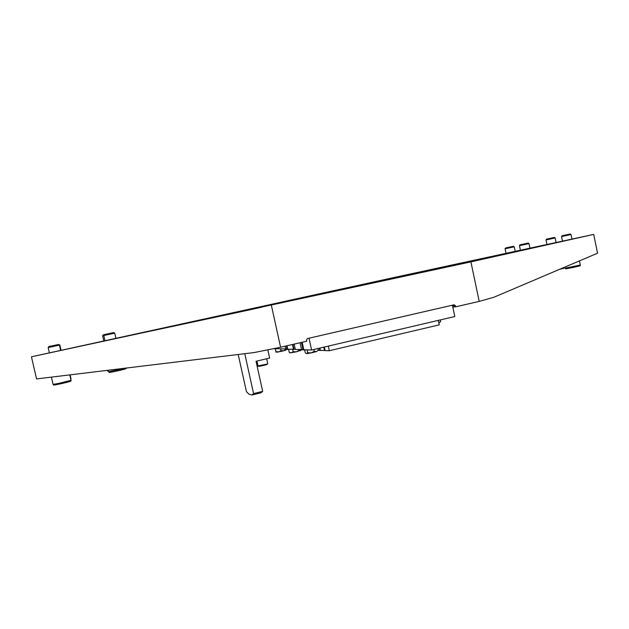 <?xml version="1.0" encoding="UTF-8"?>
<svg xmlns="http://www.w3.org/2000/svg" width="629" height="629" viewBox="0 0 629 629"><rect width="100%" height="100%" fill="white"/><g stroke="black" fill="none" stroke-linecap="round" stroke-linejoin="round"><path stroke-width="0.94" d="M264.612 306.142L270.03 304.994L264.612 306.142M276.736 303.846L282.555 302.62L276.736 303.846M414.126 273.591L419.96 272.349L414.126 273.591M434.623 269.456L440.913 268.119L434.623 269.456M395.814 277.287L401.255 276.131L395.814 277.287M253.841 308.186L258.912 307.109L253.841 308.186M31.45 356.8L36.553 378.925L254.179 352.554L280.581 347.247L306.755 341.209L306.496 340.022L307.392 338.575L454.13 304.798L455.427 305.694L455.663 306.826L479.212 301.393L470.901 261.884L31.45 356.8L394.454 277.42L593.697 234.397L470.901 261.884M352.861 287.327L352.696 286.557L287.846 300.67L309.334 296.746L404.589 276.021M352.696 286.557L364.568 284.017L364.726 284.74M403.967 276.17L364.568 284.017M403.96 276.131L404.581 276.013M434.796 269.047L471.687 261.483L537.205 246.827L434.828 269.181M237.007 312.582L236.905 312.133L121.358 337.348L246.191 310.616L261.971 307.133L249.273 309.499L249.375 309.932M236.905 312.133L249.273 309.499M479.212 301.393L493.859 297.265L597.55 253.204L593.697 234.397M452.801 307.094L455.663 306.826M280.581 347.247L271.39 305.364M238.202 354.489L246.419 391.592L248.848 394.124L251.922 395.012L253.589 393.597L262.686 391.387L260.917 392.826L251.922 395.012M267.812 349.818L269.629 358.074L256.034 361.25L262.686 391.387M253.589 393.597L244.767 353.695M309.02 338.198L311.599 350.015L454.798 316.529L452.4 305.199M311.599 350.015L303.823 349.771L302.211 342.255L303.823 349.771M303.713 349.284L302.95 349.457L301.417 342.443M295.363 349.496L302.95 349.457M295.339 349.52L294.16 344.118L295.371 349.52M318.188 350.377L320.381 350.306M319.839 350.432L319.351 348.199M319.894 348.073L320.413 350.447L325.059 350.439M324.493 350.573L323.754 347.169M324.312 347.043L325.091 350.589L329.329 350.723L439.27 324.855L438.327 320.381M329.329 350.723L328.322 346.099M285.943 349.386L288.625 349.465M301.173 349.85L303.288 349.795M302.816 349.905L302.73 349.512M303.202 349.402L303.312 349.921L304.695 349.96M295.268 349.174L287.752 349.268M287.634 348.867L287.044 349.001L286.368 345.911M273.686 348.631L287.044 349.001M289.654 352.547L291.369 352.798L293.145 351.69L296.361 351.815L299.215 350.298L300.45 350.715L301.244 349.7M290.158 352.869L296.361 351.815L300.961 350.251M288.593 349.315L289.238 352.264M292.65 349.441L293.145 351.69M299.074 349.638L299.215 350.298M283.671 350.778L286.014 350.046L285.951 349.394L283.671 350.778L278.678 351.886L281.053 350.636L283.671 350.778M275.313 348.914L276.084 352.224L275.982 351.595L278.678 351.886L276.084 352.224M275.392 348.922L275.982 351.595M280.707 349.079L281.053 350.636M311.174 352.9L316.497 351.603L318.337 350.117L316.497 351.603L314.256 351.336L311.174 352.9L306.708 353.647L307.715 352.704L311.174 352.9M313.855 349.488L314.256 351.336M317.983 348.521L318.337 350.117M304.656 349.803L305.317 352.83L306.15 353.506M307.094 349.873L307.715 352.704M438.845 322.858L440.63 321.443L440.308 319.917M438.861 322.913L440.418 321.781M103.809 335.532L104.445 334.557L107.52 333.889L113.731 332.552L114.737 333.166L102.621 335.792L103.816 341.052M545.988 239.956L546.538 239.13L554.322 237.447L555.155 237.974L545.988 239.956L546.947 244.579M561.54 236.59L562.114 235.741L566.658 234.751L570.181 233.988L571.046 234.531L561.54 236.59L562.499 241.19M519.46 245.68L520.034 244.823L528.14 243.069L529.005 243.62L519.46 245.68L520.435 250.35M505.056 248.801L505.606 247.975L513.429 246.277L514.27 246.812L505.056 248.801L506.038 253.487M58.45 344.527L59.865 345.03L48.166 347.554L49.392 352.9M102.621 335.792L103.242 334.856L104.422 334.597M48.174 347.554L48.834 346.563L58.403 344.495L59.433 345.124L60.651 350.447M455.427 305.694L452.566 305.969M266.83 364.128L267.765 363.719L266.61 364.639C262.183 365.826 256.899 366.966 258.016 365.905L266.83 364.128M258.008 365.897L256.939 361.038M266.554 364.655C263.347 365.677 255.869 366.966 259.447 365.881M257.788 364.875L256.876 365.072L257.788 364.875M256.781 364.655L257.693 364.45M301.574 349.708L300.057 342.758M292.933 344.401L294.034 349.402M285.778 349.237L285.118 346.202M286.981 345.769L287.752 349.292M293.546 349.465L292.461 344.511M122.396 369.27C129.33 367.894 122.922 369.789 114.871 371.48M108.243 370.237L108.589 371.778L125.163 368.185M563.23 267.789L564.127 267.482C562.845 268.709 566.713 267.529 559.59 269.338M565.094 268.182L580.3 265.013L579.451 260.893M70.739 379.067L70.865 379.601M107.15 370.371L108.33 370.623M67.334 381.748C74.615 380.286 67.429 382.385 59.126 384.13M58.607 383.423L71.022 380.301C71.156 381.488 71.871 381.103 59.102 384.13C51.091 385.608 54.739 385.137 53.064 384.374L58.607 383.423M266.672 358.766L267.765 363.719M286.958 345.777L287.728 349.284M290.197 352.893L289.379 352.366M126.036 368.083C126.759 368.728 125.132 369.129 114.848 371.48C106.309 373.06 110.382 372.502 108.589 371.778M114.737 333.166L115.925 338.41M103.801 335.532L104.996 340.792M555.155 237.974L556.107 242.582M580.3 265.029C578.711 266.334 583.861 264.919 573.758 267.333C562.538 269.44 566.745 268.921 565.101 268.206L564.873 267.089M571.046 234.531L571.989 239.122M529.005 243.62L529.972 248.274M514.27 246.812L515.245 251.482M70.102 374.86L71.03 378.925M59.865 345.03L61.084 350.353M108.487 371.322L107.237 370.725M69.788 374.892L71.022 380.301M51.397 377.125L53.064 384.374"/></g></svg>

